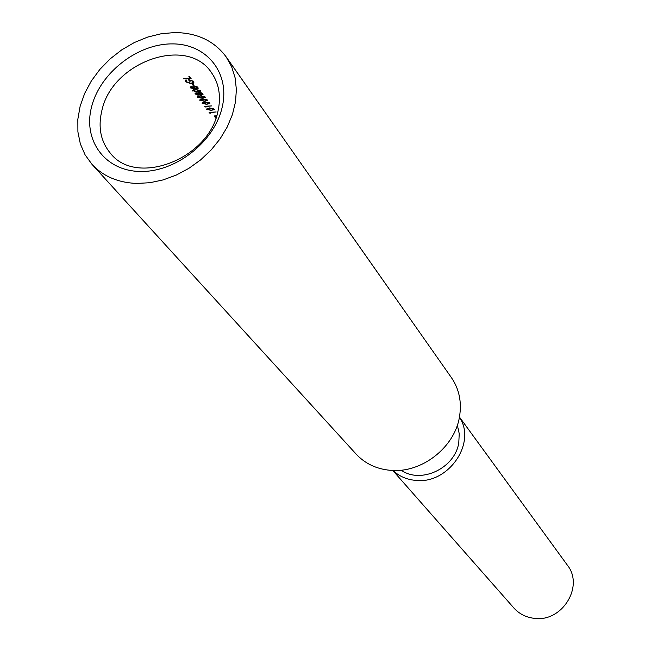 <?xml version="1.0" encoding="UTF-8"?>
<svg xmlns="http://www.w3.org/2000/svg" width="651" height="651" viewBox="0 0 651 651"><rect width="100%" height="100%" fill="white"/><g stroke="black" fill="none" stroke-linecap="round" stroke-linejoin="round"><path stroke-width="0.98" d="M91.75 106.219C100.457 72.619 137.499 43.812 171.929 43.894C206.465 43.471 230.56 72.871 222.113 107.537C214.187 142.203 175.013 172.621 139.819 171.457C104.494 170.806 82.539 139.802 91.75 106.219M217.922 111.476C221.259 96.478 219.086 83.507 211.412 72.562C187.122 35.382 112.42 61.715 101.947 110.214C97.805 127.173 100.677 141.576 110.548 153.416C136.385 186.788 208.776 159.056 217.922 111.476M392.789 470.461L513.834 607.953C519.197 613.893 525.984 617.351 534.202 618.328C562.065 622.568 584.468 586.242 567.314 565.084L459.451 417.022M392.952 470.47C399.12 476.263 406.663 479.567 415.59 480.381C448.303 484.523 476.923 442.892 459.419 417.185M92.051 164.41L356.097 454.056C365.008 463.602 376.416 469.021 390.323 470.315C421.246 473.513 454.65 447.668 459.492 416.795C461.909 402.131 459.215 389.078 451.42 377.645L226.166 56.897L231.634 66.711L235.076 77.697L236.386 89.545L235.499 101.938L232.423 114.535L227.24 126.978L220.071 138.907L211.111 149.982L200.63 159.886L188.912 168.324L176.299 175.062L163.157 179.904L149.868 182.719L136.8 183.444C118.132 182.703 103.216 176.356 92.051 164.41L85.094 154.84L80.342 143.887L77.908 131.893L77.843 119.231L80.13 106.268L84.671 93.394L91.335 80.968L99.904 69.364L110.141 58.891L121.737 49.858L134.366 42.518L147.671 37.083L161.277 33.73L174.777 32.55C197.131 32.786 214.26 40.907 226.166 56.897M401.187 470.177C421.018 484.352 455.22 468.093 458.792 442.615L459.232 433.664L457.344 425.16M216.669 115.959L215.595 116.049L215.123 116.838M216.059 117.774L214.277 116.448L216.783 115.601M215.896 118.222L215.343 117.896L216.026 117.847M216.189 111.98L210.086 112.615L210.542 113.217L209.085 112.338L216.189 111.98M211.567 110.589L206.627 109.165L209.557 107.911L214.293 109.205L214.464 109.604L211.656 110.222M204.691 101.442L199.702 99.994L202.64 98.724L207.425 100.034L207.604 100.441L204.78 101.068M199.027 94.485L197.937 95.192L194.991 93.76L196.195 92.849L198.14 93.313L199.466 92.442L201.183 92.727L203.039 94.387L201.59 95.201L199.027 94.485L199.133 94.029M194.307 88.219L193.217 88.935L190.247 87.478L191.451 86.567L193.42 87.031L194.747 86.152L196.472 86.437L198.343 88.113L196.895 88.935L194.307 88.219L194.421 87.763M190.092 78.104L188.888 76.492L189.628 76.492L191.109 78.47L183.525 78.511L190.092 78.104L190.271 77.355M193.477 81.391L193.892 82.295L193.461 83.19L191.402 83.784L185.877 81.896L185.494 81.001L185.917 79.878L186.691 80.146L186.642 81.823L191.093 83.418L193.046 82.107L192.72 81.359L189.254 79.756L190.287 81.139L189.547 81.18L188.22 79.422L193.477 81.391M193.42 85.826L192.232 84.239L192.973 84.207L194.161 85.794L193.42 85.826L193.607 85.053M197.692 92.141L192.655 90.668L195.609 89.366L200.443 90.692L200.622 91.107L197.79 91.758M202.371 98.366L197.367 96.901L200.313 95.624L205.114 96.934L205.285 97.349L202.461 97.984M206.994 104.51L202.022 103.07L204.959 101.808L209.728 103.11L209.899 103.509L207.083 104.136M211.648 105.918L205.513 106.561L205.976 107.163L204.504 106.284L211.648 105.918M183.916 78.47L183.81 78.885M191.508 83.369L191.402 83.784M186.202 80.578L185.877 81.896M193.778 81.904L193.461 83.19M189.734 80.407L189.547 81.18M192.867 80.757L192.72 81.359M190.719 86.77L190.434 87.926M193.331 88.471L193.217 88.935M197.001 88.528L196.895 88.935M191.199 87.861L192.948 88.56L193.672 87.958L191.711 86.933L191.199 87.861M193.843 86.363L193.526 87.641M194.267 87.592L196.643 88.569L197.546 87.983L195.031 86.518L194.267 87.592M197.473 86.949L197.334 87.527M193.127 89.919L192.834 91.107M199.824 90.155L199.702 90.676L195.886 89.74L193.469 90.733L197.416 91.775L199.702 90.676M195.446 93.052L195.17 94.192M198.042 94.737L197.937 95.192M201.696 94.794L201.59 95.201M195.935 94.126L197.668 94.826L198.392 94.232L196.439 93.215L195.935 94.126M198.555 92.662L198.254 93.915M198.986 93.866L201.346 94.834L202.241 94.249L199.751 92.808L198.986 93.866M202.176 93.231L202.038 93.801M197.831 96.177L197.546 97.341M204.495 96.405L204.373 96.918L200.581 95.99L198.181 96.966L202.095 98L204.373 96.918M200.158 99.269L199.881 100.425M206.815 99.497L206.692 100.018L202.909 99.082L200.508 100.059L204.414 101.084L206.692 100.018M202.477 102.353L202.201 103.501M209.117 102.581L208.995 103.094L205.228 102.166L202.827 103.135L206.725 104.152L208.995 103.094M205.252 106.203L205.057 107.016M207.075 108.465L206.798 109.588M213.683 108.684L213.561 109.189L209.817 108.269L207.433 109.23L211.298 110.239L213.561 109.189M209.817 112.257L209.63 113.062M214.667 115.87L214.439 116.83M193.29 81.163L193.054 82.107M185.69 80.203L185.494 81.001M193.99 86.656L193.672 87.966M191.231 86.599L191.077 87.25M197.741 87.169L197.546 87.983M194.34 86.192L194.169 86.892M199.987 90.269L199.816 90.953M193.721 89.659L193.534 90.432M198.71 92.93L198.392 94.232M195.967 92.881L195.813 93.524M202.437 93.451L202.249 94.249M199.06 92.491L198.889 93.183M204.658 96.511L204.495 97.194M198.425 95.917L198.238 96.673M206.969 99.603L206.806 100.287M200.752 99.009L200.573 99.766M209.272 102.687L209.109 103.354M203.071 102.093L202.892 102.85M213.837 108.782L213.674 109.449M207.669 108.204L207.49 108.945M215.172 115.715L215.025 116.334"/></g></svg>
